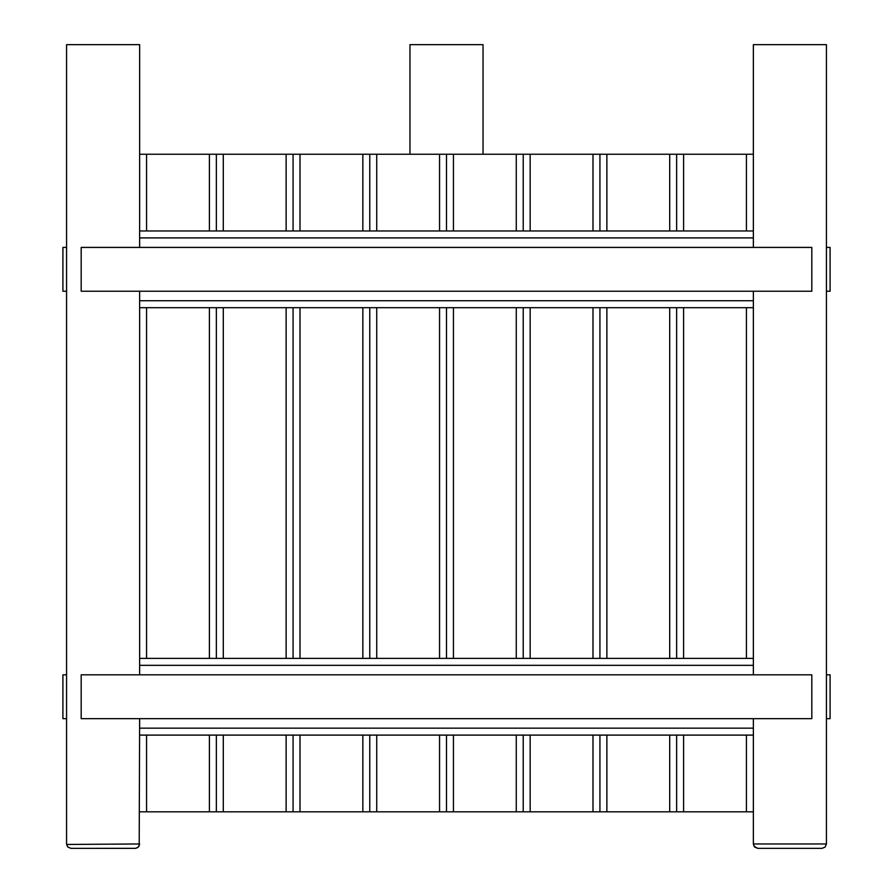 <?xml version="1.0" encoding="UTF-8"?>
<svg xmlns="http://www.w3.org/2000/svg" width="893" height="893" viewBox="0 0 893 893"><rect width="100%" height="100%" fill="white"/><g stroke="black" fill="none" stroke-linecap="round" stroke-linejoin="round"><path stroke-width="1.34" d="M70.949 848.35L135.736 848.328L138.348 847.066L139.632 843.963L66.595 844.454L67.857 847.066L70.949 848.35L67.857 847.066L66.573 843.963L66.573 44.65L139.632 44.65L139.632 247.406L139.632 237.906L753.368 237.906L753.368 247.406L753.368 44.65L826.427 44.65L826.427 843.963L753.368 843.963L754.652 847.066L757.755 848.35L822.051 848.35L825.143 847.066L826.427 843.963L825.143 847.066L822.051 848.35L757.755 848.35L754.038 846.296L753.368 843.963L753.368 718.664L753.368 728.163L139.632 728.163L139.632 718.664L139.196 845.872L137.578 847.68L135.245 848.35L70.949 848.35M753.368 291.241L753.368 674.829L753.368 665.33L139.632 665.33L139.632 674.829L139.632 291.241L139.632 300.74L753.368 300.74L753.368 291.241M753.368 307.683L139.632 307.683M753.368 230.963L139.632 230.963M753.368 735.106L139.632 735.106M753.368 658.387L139.632 658.387M139.632 811.815L753.368 811.815M139.632 154.243L216.352 154.243L216.352 230.963L216.352 154.243L293.071 154.243L293.071 230.963L293.071 154.243L369.78 154.243L369.78 230.963L369.78 154.243L446.5 154.243L446.5 230.963L446.5 154.243L523.22 154.243L523.22 230.963L523.22 154.243L599.929 154.243L599.929 230.963L599.929 154.243L676.648 154.243L676.648 230.963L676.648 154.243L753.368 154.243M676.648 811.815L676.648 735.106L676.648 811.815M676.648 658.387L676.648 307.683L676.648 658.387M599.929 811.815L599.929 735.106L599.929 811.815M599.929 658.387L599.929 307.683L599.929 658.387M523.22 811.815L523.22 735.106L523.22 811.815M523.22 658.387L523.22 307.683L523.22 658.387M446.5 811.815L446.5 735.106L446.5 811.815M446.5 658.387L446.5 307.683L446.5 658.387M369.78 811.815L369.78 735.106L369.78 811.815M369.78 658.387L369.78 307.683L369.78 658.387M293.071 811.815L293.071 735.106L293.071 811.815M293.071 658.387L293.071 307.683L293.071 658.387M216.352 811.815L216.352 735.106L216.352 811.815M216.352 658.387L216.352 307.683L216.352 658.387M826.427 674.829L830.088 674.829L830.088 718.664L826.427 718.664M409.965 154.243L409.965 44.65L483.035 44.65L483.035 154.243M826.427 247.406L830.088 247.406L830.088 291.241L826.427 291.241M81.185 674.829L81.185 718.664L811.815 718.664L811.815 674.829L81.185 674.829M66.573 718.664L62.912 718.664L62.912 674.829L66.573 674.829M81.185 247.406L81.185 291.241L811.815 291.241L811.815 247.406L81.185 247.406M66.573 291.241L62.912 291.241L62.912 247.406L66.573 247.406M746.425 811.815L746.425 735.106M746.425 658.387L746.425 307.683M746.425 230.963L746.425 154.243M683.591 811.815L683.591 735.106M683.591 658.387L683.591 307.683M683.591 230.963L683.591 154.243M669.705 811.815L669.705 735.106M669.705 658.387L669.705 307.683M669.705 230.963L669.705 154.243M606.872 811.815L606.872 735.106M606.872 658.387L606.872 307.683M606.872 230.963L606.872 154.243M592.997 811.815L592.997 735.106M592.997 658.387L592.997 307.683M592.997 230.963L592.997 154.243M530.163 811.815L530.163 735.106M530.163 658.387L530.163 307.683M530.163 230.963L530.163 154.243M516.277 811.815L516.277 735.106M516.277 658.387L516.277 307.683M516.277 230.963L516.277 154.243M453.443 811.815L453.443 735.106M453.443 658.387L453.443 307.683M453.443 230.963L453.443 154.243M439.557 811.815L439.557 735.106M439.557 658.387L439.557 307.683M439.557 230.963L439.557 154.243M376.723 811.815L376.723 735.106M376.723 658.387L376.723 307.683M376.723 230.963L376.723 154.243M362.837 811.815L362.837 735.106M362.837 658.387L362.837 307.683M362.837 230.963L362.837 154.243M300.003 811.815L300.003 735.106M300.003 658.387L300.003 307.683M300.003 230.963L300.003 154.243M286.128 811.815L286.128 735.106M286.128 658.387L286.128 307.683M286.128 230.963L286.128 154.243M223.295 811.815L223.295 735.106M223.295 658.387L223.295 307.683M223.295 230.963L223.295 154.243M209.408 811.815L209.408 735.106M209.408 658.387L209.408 307.683M209.408 230.963L209.408 154.243M146.575 811.815L146.575 735.106M146.575 658.387L146.575 307.683M146.575 230.963L146.575 154.243"/></g></svg>

